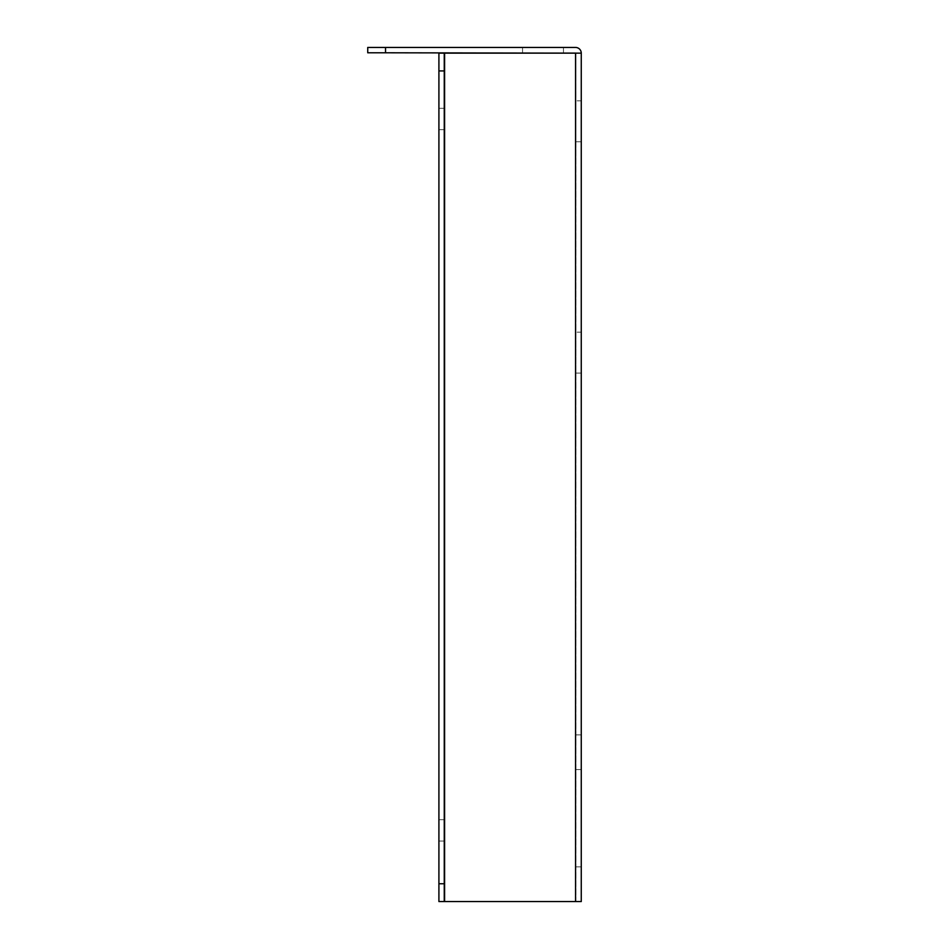 <?xml version="1.0" encoding="UTF-8"?>
<svg xmlns="http://www.w3.org/2000/svg" width="949" height="949" viewBox="0 0 949 949"><rect width="100%" height="100%" fill="white"/><g stroke="black" fill="none" stroke-linecap="round" stroke-linejoin="round"><path stroke-width="0.71" stroke-dasharray="4.75 3.56" d="M438.913 841.051L444.251 841.051L444.251 819.699L444.251 841.051L444.251 819.699L444.251 841.051L438.913 841.051L438.913 819.699L438.913 841.051L438.913 819.699L438.913 841.051L444.251 841.051L438.913 841.051M438.913 129.657L444.251 129.657L444.251 108.305L444.251 129.657L444.251 108.305L444.251 129.657L438.913 129.657L438.913 108.305L438.913 129.657L438.913 108.305L438.913 129.657L444.251 129.657L438.913 129.657M563.469 47.45L522.543 47.45L575.568 47.45L522.543 47.45L575.568 47.45L563.469 47.45L563.469 52.788L522.543 52.788L522.543 47.45L522.543 52.788L575.568 52.788L522.543 52.788L575.568 52.788L563.469 52.788L563.469 47.45M385.531 52.788L575.924 53.144L575.568 901.55L444.251 901.55L444.251 53.144L575.568 53.144L444.607 53.144L575.568 53.144L575.568 901.55L444.607 901.55L575.924 901.55L575.924 53.144L575.924 901.55L581.263 901.55L581.263 53.144A5.694 5.694 0 0 0 575.568 47.45A5.694 5.694 0 0 1 581.263 53.144A5.694 5.694 0 0 0 575.568 47.45L367.738 47.45L367.738 52.788L385.531 52.788L385.531 47.45M575.924 100.831L575.924 141.757L575.924 100.831L581.263 100.831L581.263 141.757L581.263 100.831L575.924 100.831M575.924 332.15L575.924 373.076L575.924 332.15L581.263 332.15L581.263 373.076L581.263 332.15L575.924 332.15M581.263 734.87L581.263 769.568L581.263 734.87L575.924 734.87L581.263 734.87M575.924 53.144L581.263 53.144A5.694 5.694 0 0 0 575.568 47.45A5.694 5.694 0 0 1 581.263 53.144L575.568 53.144L581.263 53.144A5.694 5.694 0 0 0 575.568 47.45A5.694 5.694 0 0 1 581.263 53.144M575.924 141.757L581.263 141.757L575.924 141.757M522.543 52.788L522.543 47.45L522.543 52.788M444.251 901.55L438.913 901.55L444.251 901.55L444.251 883.756L438.913 883.756L438.913 901.55L444.607 901.55L438.913 901.55L438.913 53.144L444.607 53.144L438.913 53.144L438.913 901.55L444.251 901.55L444.251 53.144L438.913 53.144L438.913 883.756M444.251 53.144L438.913 53.144L444.251 53.144L444.251 883.756M438.913 819.699L444.251 819.699L438.913 819.699M438.913 108.305L444.251 108.305L438.913 108.305M444.607 901.55L444.607 53.144M575.568 901.55L575.568 53.144M438.913 70.938L444.251 70.938M575.924 769.568L581.263 769.568L575.924 769.568M575.924 866.852L581.263 866.852L575.924 866.852M575.924 373.076L581.263 373.076L575.924 373.076"/><path stroke-width="1.42" d="M575.568 53.144L581.263 53.144L581.263 901.55L575.568 901.55L575.568 53.144L444.251 53.144L444.251 70.938L438.913 70.938L438.913 53.144L444.251 53.144M444.251 901.55L438.913 901.55L438.913 883.756L444.251 883.756L444.251 901.55L575.568 901.55M385.531 47.45L385.531 52.788L367.738 52.788L367.738 47.45L575.568 47.45A5.694 5.694 0 0 1 581.263 53.144M385.531 52.788L575.924 53.144M438.913 883.756L438.913 70.938M444.251 883.756L444.251 70.938M444.607 901.55L444.607 53.144"/></g></svg>
